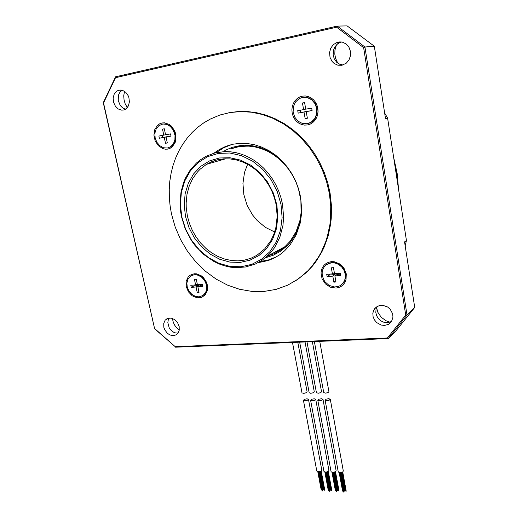 <?xml version="1.0" encoding="UTF-8"?>
<svg xmlns="http://www.w3.org/2000/svg" width="518" height="518" viewBox="0 0 518 518"><rect width="100%" height="100%" fill="white"/><g stroke="black" fill="none" stroke-linecap="round" stroke-linejoin="round"><path stroke-width="0.78" d="M319.729 341.343L328.898 391.705L328.114 392.547L325.66 393.156L323.731 392.657L314.348 341.556M326.683 400.712L329.202 400.22L330.238 399.164L328.684 398.692L326.172 399.19L325.129 400.246L326.683 400.712M330.264 399.229L343.324 470.985L342.838 471.827L340.941 472.545L339.173 472.533L338.273 471.898L325.11 400.174M306.986 341.854L316.427 392.728L318.33 393.22L320.784 392.612L321.568 391.77L312.341 341.64M299.689 342.152L309.194 392.806L310.709 393.304L313.228 392.806L314.303 391.835L305.018 341.932M292.456 342.443L302.02 392.877L303.865 393.35L306.319 392.735L307.109 391.899L297.766 342.23M319.36 400.744L321.879 400.246L322.921 399.19L321.393 398.737L318.881 399.229L317.838 400.284L319.36 400.744M317.819 400.22L331.067 471.633L331.954 472.254L333.709 472.261L335.606 471.542L336.098 470.7L322.947 399.261M312.108 400.777L314.627 400.278L315.669 399.223L314.167 398.776L311.655 399.274L310.612 400.323L312.108 400.777M310.593 400.259L323.925 471.374L324.65 471.943L326.534 471.989L328.438 471.263L328.93 470.422L315.695 399.294M304.914 400.809L307.433 400.31L308.482 399.255L307.006 398.815L304.493 399.313L303.425 400.304L304.914 400.809M303.425 400.304L316.848 471.108L317.845 471.736L319.794 471.639L321.335 470.985L321.82 470.143L308.501 399.32M337.73 63.099L335.522 58.236L334.816 54.209L334.958 50.091L336.467 44.833M337.581 42.729L337.956 42.139M127.324 107.576L125.188 103.768L124.048 99.896L123.737 95.836L124.495 91.297M179.254 330.212L176.347 327.499L174.598 325.013L173.303 322.261L172.39 318.402M390.028 322.202L385.923 320.726L381.203 317.191L377.9 312.322L376.573 307.776M317.845 108.268L316.958 105.096L315.468 102.201L313.442 99.728L310.981 97.811L308.216 96.542L305.296 95.985L302.363 96.173L299.566 97.08L297.047 98.666L294.93 100.842L293.317 103.496L292.288 106.501L291.893 109.699L292.146 112.943L293.026 116.058L294.502 118.9L296.49 121.335L298.899 123.239L301.612 124.514L304.493 125.103L307.407 124.967L310.198 124.119L312.743 122.585L314.892 120.441L316.556 117.8L317.631 114.789L318.071 111.558L317.845 108.268M346.277 273.918L344.023 268.233L342.074 265.831L339.704 263.889L334.194 261.752L331.339 261.668L328.606 262.244L326.139 263.455L324.061 265.235L322.461 267.495L321.432 270.118L321.018 272.973L322.054 278.807L325.375 283.87L330.329 287.179L335.962 288.086L338.688 287.555L341.174 286.389L343.292 284.647L344.93 282.407L346.011 279.778L346.277 273.918M207.355 285.023L206.52 282.329L203.432 277.609L201.334 275.822L196.575 273.841L194.159 273.744L189.847 275.343L188.163 276.962L186.169 281.404L186.26 286.707L188.41 291.828L192.197 295.778L196.892 297.785L201.573 297.449L205.335 294.807L207.401 290.378L207.355 285.023M119.011 90.132L116.582 91.233L114.206 94.075L113.131 98.012L113.539 102.324L115.352 106.216L118.24 108.987L121.685 110.14L123.588 109.991L126.081 108.793L128.373 105.918L129.39 101.975L128.93 97.675L128.16 95.642L125.719 92.269L122.475 90.32L119.011 90.132M350.479 51.502L349.028 47.319L346.27 44.062L342.612 42.204L339.938 41.887L337.276 42.327L333.365 44.619L330.769 48.155L329.558 52.506L330.011 57.407L332.032 61.402L334.084 63.442L337.885 65.223L342.022 65.242L346.335 63.112L348.996 59.92L350.446 55.86L350.479 51.502M384.485 325.466L388.468 324.365L391.459 321.646L392.974 317.158L392.65 313.85L390.248 309.291L387.613 307.006L382.828 305.309L379.493 305.523L376.036 307.226L373.705 310.178L372.837 313.293L373.07 316.627L374.378 319.826L376.605 322.539L381.144 325.071L384.485 325.466M163.843 327.227L164.776 329.83L167.262 333.152L169.438 334.686L171.801 335.509L174.139 335.547L176.237 334.79L178.205 332.88L179.254 330.193L179.157 326.405L177.551 322.604L174.741 319.638L171.283 318.097L167.877 318.285L165.19 320.156L163.746 323.355L163.843 327.227M175.738 134.097L174.851 131.216L171.639 126.308L169.477 124.54L164.601 122.811L162.128 122.941L159.809 123.724L157.757 125.129L154.824 129.461L153.891 135.069L155.135 140.844L158.301 145.675L162.775 148.621L165.236 149.19L167.69 149.106L170.008 148.362L172.086 147.008L175.084 142.715L175.861 140.002L175.738 134.097M295.797 280.672L306.203 272.662L312.458 266.071L315.838 261.713L321.723 252.143L324.197 246.969L328.121 235.949L330.601 224.203L331.28 218.13L331.468 205.73L330.096 193.182L327.706 182.621L324.223 172.306L319.697 162.38L314.186 153.004L307.776 144.321L300.557 136.448L292.651 129.506L284.168 123.601L275.246 118.797L266.012 115.158L256.611 112.73L247.17 111.525L237.827 111.538L228.716 112.762M216.11 152.655L223.763 147.688L231.792 144.49M276.754 256.656L268.641 259.932L260.068 261.59M213.921 153.211L219.464 149.417L225.842 146.341L232.66 144.295L239.795 143.324L247.118 143.467L254.48 144.736L261.752 147.112L268.777 150.57L275.427 155.037L281.559 160.438L287.056 166.673L291.796 173.614L295.687 181.119L298.659 189.044L300.647 197.228L301.722 210.418L300.2 223.18L296.199 234.913L289.963 245.066L284.732 250.738L279.701 254.772L274.229 258.029L268.402 260.476L258.132 262.678M171.49 213.915L175.233 227.098L180.64 239.679L187.587 251.398L195.927 262.017L205.491 271.303L216.077 279.047L227.473 285.068L239.439 289.219L251.729 291.375L264.063 291.44L276.159 289.368L287.717 285.159L298.452 278.865L308.068 270.584L311.726 266.53L318.207 257.511L321.005 252.583L325.615 241.984L327.402 236.363L329.882 224.598L330.562 218.512L330.749 206.086L329.364 193.518L326.534 181.417L322.267 169.664L316.653 158.489L309.79 148.109L301.819 138.74L292.897 130.555L283.197 123.705L272.921 118.311L262.276 114.459L251.457 112.205L240.669 111.564L230.115 112.516L219.975 115.015L210.425 118.991L203.872 122.792L197.779 127.292L192.184 132.427L187.127 138.157L182.653 144.412L178.788 151.139L175.55 158.262L172.967 165.728L171.05 173.465L169.8 181.404L169.224 189.484L169.321 197.643L170.079 205.808L171.49 213.915M337.412 62.594L339.802 64.277M384.66 113.086L387.561 118.033L385.521 118.661L374.32 46.238L364.899 46.996L407.012 315.093L414.724 307.439L404.59 241.938L406.449 240.566L405.173 245.713M122.144 90.223L119.885 92.243L118.454 95.202L118.214 100.518L120.26 105.504L122.63 107.912L125.46 109.22M341.349 41.958L337.755 43.693L334.881 46.905L333.56 49.974L333.126 54.448L334.201 58.683L336.603 62.141L339.076 63.941L342.903 65.003M377.415 306.313L376.081 309.168L375.79 312.406L376.586 315.669L378.367 318.615L380.95 320.92L384.058 322.345L388.001 322.675L391.563 321.484M169.282 317.987L168.208 320.124L167.838 322.662L169.205 327.777L171.108 330.329L173.556 332.167L175.356 332.886L178.056 333.093M275.032 252.033L279.461 250.777M181.844 216.99L185.593 229.014L191.472 240.125L199.216 249.825L208.482 257.666L218.849 263.28L229.85 266.375L240.993 266.77L251.729 264.394L261.538 259.291L269.897 251.67L276.347 241.854L280.503 230.316L282.103 217.625L281.009 204.468L277.253 191.556L271.018 179.604L262.645 169.276L252.609 161.15L241.472 155.646L229.85 153.024L218.376 153.386L207.64 156.656L198.187 162.587L190.449 170.836L184.777 180.944L181.391 192.379L180.413 204.584L181.844 216.99M276.845 204.992L277.862 217.081L276.418 228.749L272.617 239.374L266.712 248.426L259.032 255.471L250.013 260.191L240.119 262.419L229.85 262.076L219.697 259.24L210.12 254.079L201.567 246.846L194.412 237.891L188.986 227.629L185.528 216.524L184.22 205.076L185.146 193.816L188.287 183.281L193.544 173.983L200.686 166.407L209.408 160.975L219.295 158.003L229.85 157.699L240.533 160.127L250.757 165.203L259.971 172.675L267.657 182.161L273.381 193.136L276.845 204.992M181.527 216.887L185.34 229.118L191.323 240.423L195.046 245.564L203.742 254.539L213.779 261.422L219.166 263.973L224.715 265.883L230.361 267.126L236.046 267.683L245.694 266.99L255.303 264.05L262.373 260.107L269.833 253.645L274.521 247.708L279.862 237.263L282.925 225.421L283.592 217.023L282.478 204.131L280.898 197.481L278.658 190.98L275.783 184.732L272.313 178.814L268.292 173.31L263.785 168.298L258.851 163.85L253.567 160.023L247.992 156.87L242.223 154.422L236.325 152.719L230.387 151.768L224.482 151.58L214.18 153.14L205.659 156.52L199.877 160.166L196.361 163.086L190.236 169.982L185.457 178.082L183.612 182.498L181.06 191.887L180.07 201.774L180.653 211.862L181.527 216.887M222.591 159.648L223.232 158.864M275.291 251.89L280.212 250.453M284.576 247.099L283.832 247.274M282.789 248.582L280.141 249.268M281.598 249.482L277.842 250.511M284.524 247.151L283.275 247.578M283.89 247.688L281.416 248.582M247.604 164.303L244.522 172.442L242.91 183.424L243.836 194.671L247.092 205.245L252.473 214.853L257.103 220.461L265.32 227.318L274.657 231.98M187.393 216.103L186.215 207.317L186.13 202.92L186.985 194.302L189.187 186.111L192.69 178.6L197.403 172.015L200.181 169.133L206.475 164.329L211.868 161.584L217.664 159.738L223.737 158.825L229.992 158.884L236.292 159.913L242.528 161.914L248.569 164.841L254.293 168.654L259.583 173.277L264.329 178.619L268.441 184.576L271.833 191.025L274.43 197.844L276.191 204.882L277.188 216.349L275.906 227.434L273.821 234.343L270.823 240.682L264.782 248.854L256.986 255.212L251.016 258.217L244.638 260.114L237.995 260.878L231.242 260.515L224.521 259.032L217.974 256.481L211.745 252.926L205.963 248.446L200.738 243.143L196.18 237.121L192.392 230.516L189.439 223.465L187.393 216.103M223.685 158.832L223.174 159.479M327.013 264.277L329.966 262.911L333.268 262.529L336.642 263.17L339.808 264.782L342.489 267.236L344.457 270.312L345.538 273.763L345.629 277.46L344.638 280.892L342.786 283.469L344.58 280.491L345.292 277.706L345.195 274.003L343.958 270.234L341.673 266.938L338.578 264.452L334.991 263.034L331.287 262.82L326.314 264.75L324.054 267.074L322.708 269.723L322.105 272.708L322.274 275.835L324.605 281.371L329.053 285.405L334.596 286.998L338.273 286.486L339.957 285.761L342.786 283.469M341.252 284.926L343.13 283.223M191.751 275.459L195.364 274.521L199.229 275.278L202.674 277.486L205.51 281.132L206.98 285.379L207.006 289.342L205.257 293.538L202.538 295.83M199.074 296.898L203.075 295.48L205.795 292.139L206.708 288.364L206.235 284.227L204.455 280.316L201.599 277.169L198.07 275.233L196.212 274.812L193.065 274.993L190.151 276.45L187.885 279.299L186.888 283.068L187.276 287.218L189.005 291.168L191.828 294.373L195.351 296.38L199.074 296.898M162.594 124.016L166.045 123.977L170.474 126.075L173.873 130.219L175.298 134.162L175.524 138.707L174.339 142.851L171.898 146.011L168.195 147.837M155.147 137.84L156.857 142.236L159.771 145.707L163.461 147.734L167.385 148.012L170.655 146.704L173.355 143.868L174.883 139.918L175.013 135.405L173.161 129.914L170.318 126.444L166.705 124.372L162.846 123.983L158.741 125.738L156.164 128.937L154.908 133.184L155.147 137.84M302.577 97.397L299.236 98.634L295.545 101.975L293.389 106.702L293.104 112.03L294.729 117.12L297.992 121.16L302.376 123.498L307.193 123.757L311.26 122.151L314.711 118.693L316.653 113.954L316.77 108.67L315.028 103.678L311.7 99.773L307.316 97.565L302.577 97.397M308.268 123.511L311.642 122.054L315.099 118.596L317.042 113.856L317.152 108.579L315.417 103.594L312.089 99.689L307.711 97.488L302.972 97.326M234.447 147.617L233.514 148.109M274.048 252.564L280.18 250.479M221.069 159.104L220.008 160.399M212.076 162.697L213.526 160.949M230.627 148.893L238.869 146.639L247.533 146.057M224.831 150.473L232.291 147.293L240.287 145.552L244.418 145.241L252.816 145.785L261.195 147.863L269.321 151.444L273.213 153.768L280.516 159.421M301.631 212.885L301.042 217.651L298.756 226.761L295.079 235.107L290.138 242.443L287.244 245.674L280.717 251.152L273.394 255.206L265.481 257.763M230.549 148.912L236.428 147.112L242.573 146.173L248.88 146.121L255.251 146.976L261.584 148.724L267.767 151.347L273.698 154.817L279.267 159.071L284.376 164.051L288.934 169.658L292.871 175.803L296.102 182.388L298.588 189.284L300.887 200.518L301.068 212.84L299.831 220.759L296.043 231.747L290.164 241.239L284.097 247.513L275.395 253.257L267.12 256.339M393.997 159.777L396.924 173.783L398.329 187.892M221.121 159.097L220.066 160.379M393.648 157.504L397.144 173.582L398.627 189.821M406.449 240.566L387.561 118.033M336.609 27.214L115.54 77.687L115.579 76.813L337.199 26.075L336.609 27.214L363.662 47.662L364.899 46.996L337.199 26.075L347.138 25.9L374.32 46.238M363.662 47.662L405.756 315.048L407.012 315.093L388.209 338.578L396.257 330.471L414.724 307.439M115.54 77.687L103.509 102.972L154.552 328.49L175.194 346.646L387.399 338.008L405.756 315.048M115.579 76.813L103.276 102.681L103.509 102.972M154.552 328.49L103.276 102.681M154.409 328.593L175.194 346.646M175.524 347.164L388.209 338.578L387.399 338.008M332.789 276.126L333.851 282.155L335.968 281.993L334.913 275.958L340.669 275.505L340.281 273.251L334.524 273.718L333.462 267.657L331.339 267.832L332.401 273.892L326.696 274.352L327.091 276.58L332.789 276.126L335.055 274.566L335.256 275.725M333.851 282.155L335.761 280.801M327.091 276.58L329.377 275.026L335.055 274.566M329.221 274.145L329.377 275.026M332.401 273.892L334.324 272.578M334.913 275.958L337.166 274.398L340.436 274.139M195.623 284.919L190.818 285.301L191.252 287.348L196.057 286.966L197.228 292.482L199.016 292.346L197.844 286.823L202.693 286.441L202.26 284.382L197.41 284.77L196.231 279.228L194.444 279.377L195.623 284.919L197.261 284.065M197.844 286.823L200.68 285.327L202.428 285.191M197.228 292.482L198.86 291.608M196.057 286.966L198.899 285.47L199.048 286.189M191.252 287.348L194.108 285.852L198.899 285.47M193.939 285.049L194.108 285.852M165.592 134.79L164.323 128.788L162.497 129.131L163.772 135.127L158.877 136.02L159.35 138.228L164.245 137.341L165.514 143.311L167.333 142.987L166.064 137.011L171.005 136.117L170.532 133.89L165.592 134.79M166.064 137.011L170.979 136.007M165.514 143.311L167.314 142.897M164.245 137.341L167.398 136.72M159.35 138.228L167.385 136.655M162.056 135.438L162.503 137.542M163.772 135.127L165.585 134.738M306.196 111.648L312.101 110.574L311.681 108.126L305.769 109.201L304.616 102.596L302.434 103.004L303.593 109.602L297.74 110.671L298.167 113.099L304.021 112.037L305.173 118.609L307.342 118.227L306.196 111.648L312.082 110.457M305.173 118.609L307.316 118.078M304.021 112.037L306.578 111.558M298.167 113.099L306.559 111.454M300.33 110.198L300.738 112.51M303.593 109.602L305.756 109.117M342.372 472.099L345.869 491.271M342.709 471.917L346.225 491.206M341.602 472.397L344.878 490.339M341.945 472.28L345.228 490.274M339.18 472.533L342.586 491.109M339.555 472.597L342.935 491.045M340.015 472.617L343.57 492.048M340.378 472.61L343.926 491.983M340.818 472.565L344.224 491.193M341.174 472.5L344.58 491.129M335.146 471.82L338.668 490.915M335.476 471.633L339.018 490.85M331.98 472.261L335.411 490.753M332.355 472.319L335.761 490.688M334.395 472.105L337.697 489.983M334.738 471.995L338.047 489.918M332.789 472.338L336.37 491.686M333.152 472.325L336.719 491.621M333.605 472.28L337.037 490.831M333.961 472.215L337.386 490.766M327.978 471.535L331.52 490.559M328.308 471.354L331.87 490.494M324.844 471.989L328.295 490.404M325.213 472.047L328.639 490.332M327.253 471.82L330.581 489.639M327.596 471.704L330.924 489.568M325.628 472.06L329.234 491.329M325.99 472.053L329.577 491.258M326.45 472.002L329.908 490.481M326.806 471.937L330.257 490.416M320.869 471.263L324.443 490.209M321.199 471.076L324.786 490.145M317.767 471.717L321.238 490.054M318.136 471.775L321.581 489.983M320.169 471.535L323.517 489.29M320.506 471.419L323.867 489.225M319.36 471.723L322.837 490.132M319.71 471.658L323.187 490.06M318.525 471.788L322.151 490.973M318.887 471.775L322.5 490.909M221.704 148.821L219.464 149.417M308.806 270.118L308.068 270.584M121.147 90.028L118.13 90.391M339.555 42.605L336.007 42.826M377.311 306.371L374.527 308.812M167.942 318.266L165.974 319.36M287.736 245.163L267.197 256.268M206.475 164.329L225.719 158.741M204.073 294.8L203.639 295.04M170.318 147.08L169.839 147.19M311.642 122.054L311.26 122.151"/></g></svg>

